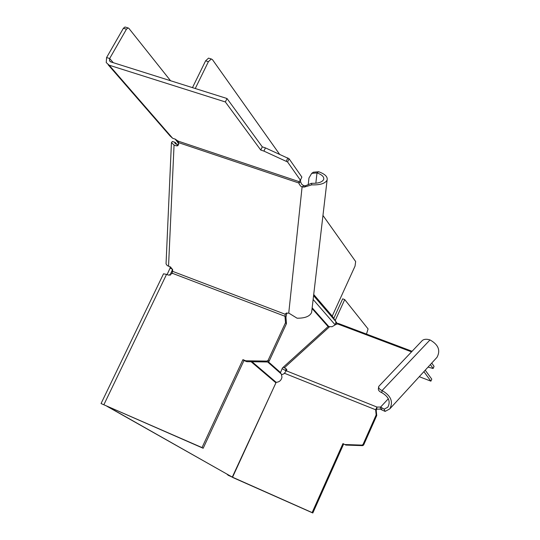 <?xml version="1.0" encoding="UTF-8"?>
<svg xmlns="http://www.w3.org/2000/svg" width="540" height="540" viewBox="0 0 540 540"><rect width="100%" height="100%" fill="white"/><g stroke="black" fill="none" stroke-linecap="round" stroke-linejoin="round"><path stroke-width="0.81" d="M333.734 318.472L342.677 298.829L344.716 299.585L335.225 320.443M425.23 370.183L431.777 379.154L430.9 381.159L423.893 371.642M428.058 367.092L433.127 368.503L434.005 366.424M434.038 366.343L431.75 363.062M336.082 323.116L337.588 323.69M430.367 364.568L433.107 368.456M419.269 376.684L430.9 381.159M282.103 368.671L286.011 370.784M388.327 398.75L380.606 407.059L380.281 409.131L376.663 409.138L376.988 407.065L380.606 407.059L384.149 409.158L385.115 411.399L381.672 409.846L381.672 407.673M378.655 386.978L378.412 388.517C378.088 390.157 379.202 391.534 381.753 392.654C388.76 396.725 390.785 401.578 387.815 407.201L384.149 409.158M283.25 367.214L285.93 368.604L286.902 369.806L284.195 373.653L281.671 374.774M338.533 323.534L335.32 324.709M376.663 409.138L376.218 410.407L375.651 409.765L376.988 407.065L286.079 370.717M363.636 445.014L376.731 415.523L376.157 414.936L363.035 444.474L363.636 445.014L362.644 445.649L345.863 445.075L342.947 443.596L312.127 512.588L312.822 513L233.347 477.752L227.252 474.518M228.008 475.207L312.127 512.588M376.157 414.936L375.651 409.826L376.218 410.407L376.731 415.523M345.229 444.542L362.043 445.115L363.035 444.474M345.863 445.075L342.947 443.596M343.589 444.13L312.822 513M284.384 373.241L375.651 409.765M381.672 409.846L380.281 409.131M385.115 411.399L389.772 408.908C393.491 401.8 390.933 395.678 382.084 390.548C379.532 389.428 378.419 388.051 378.743 386.411L422.314 340.504C424.103 339.079 426.668 338.884 430.002 339.923C438.379 344.621 440.714 350.42 437.009 357.311L436.82 357.521M366.491 334.085L368.077 328.934L344.716 299.585M101.068 403.529L163.505 273.807L166.55 274.374M202.014 447.586L101.054 403.549L203.175 448.268L202.014 447.586L242.919 359.647L243.972 360.531L203.175 448.268M242.919 359.647L245.754 360.788L266.882 361.091L268.151 360.261L269.15 361.152L267.887 361.976L246.8 361.672L243.972 360.531M269.15 361.152L286.45 323.669L285.498 322.697L268.151 360.261M285.498 322.697L284.999 316.278L285.957 317.27L286.45 323.669M171.416 143.08L166.043 263.871L167.231 265.586L170.654 267.05L172.665 270.054L172.597 271.343L171.855 273.713L168.662 275.171L166.55 274.367L103.916 404.629M245.754 360.788L246.8 361.672M172.105 273.186L284.999 316.278L285.957 317.27M286.828 312.903L285.964 317.196M286.774 312.916L285.201 314.246L285.869 313.369L288.745 313.072L297.061 318.195C304.952 318.29 309.805 316.379 311.614 312.457L327.105 180.05C327.854 176.803 325.04 174.035 318.647 171.74L313.355 172.213L311.695 173.374L308.954 177.998L308.225 184.748M284.999 316.278L285.201 314.246L172.597 271.343M178.511 144.855L175.946 144.018L174.785 142.877L175.223 142.411L172.442 141.473L171.443 142.533L174.056 145.098L176.297 145.854L177.89 145.685M178.72 142.688L298.856 183.006L300.578 181.804L301.685 184.221L303.797 185.726L302.09 186.935L300.503 185.996L299.038 183.742L299.005 181.622L178.362 141.19L178.652 144.139L177.66 145.814M311.695 173.374L316.994 172.908C322.049 174.724 324.277 176.918 323.676 179.476C322.218 182.216 318.161 183.492 311.513 183.303L311.742 184.876L304.31 187.07L305.566 185.72L311.513 183.303M303.797 185.726L305.566 185.72M300.544 179.908L300.578 181.804M178.362 141.19L174.893 139.023L172.638 138.267L169.952 135.83L108.115 64.726M287.564 161.966L300.409 180.191L301.874 177.079L289.076 158.76L287.564 161.966L263.918 151.092L265.437 147.893L262.291 146.86L227.016 98.516L225.356 101.952L109.154 65.192L106.238 62.566L106.589 57.544L123.39 28.262L126.461 29.194L109.661 58.509L113.245 62.674M106.589 57.544L109.661 58.509L109.505 60.737L110.808 61.911L227.016 98.516M265.437 147.893L289.076 158.76M263.918 151.092L260.766 150.059L262.291 146.86M260.766 150.059L225.356 101.952M299.005 181.622L300.409 180.191M170.552 80.73L128.851 28.337L128.075 27.925L126.461 29.194M125.503 27.149L125.003 27L123.39 28.262M176.904 144.342L175.223 142.411L175.163 143.64M304.31 187.07L302.09 186.935L288.745 313.072M311.742 184.876C320.139 185.112 325.262 183.506 327.105 180.05M312.836 172.577L313.355 172.213M311.81 310.763L311.614 312.457M268.043 361.969L280.395 372.87L282.427 367.963L328.091 326.579L332.066 326.714L335.178 324.884L336.029 321.779L332.235 316.123L313.713 294.496M169.945 275.252L172.597 269.365M279.518 154.19L212.456 59.636L211.316 58.975L208.4 61.675L195.264 88.513M175.203 139.138L175.689 139.333M211.316 58.975L208.535 58.131L205.605 60.831L192.476 87.635M332.235 316.123L355.043 266.092L355.658 261.542L322.961 215.447M208.535 58.131L209.203 58.334M178.369 141.197L177.417 141.946L175.48 139.502M178.666 143.944L177.417 141.946M172.544 269.17L170.046 268.218L170.114 266.848M280.395 372.87L281.306 374.011L281.968 377.15C281.306 380.363 279.376 382.09 276.17 382.32L232.288 477.104L106.913 406.114M106.859 406.222L232.288 477.104M170.046 268.218L167.09 274.57M336.076 321.955L337.554 323.676M284.216 367.916L329.441 326.849M337.385 323.858L411.473 351.837M232.524 477.286L276.143 382.32M362.043 445.115L362.644 445.649M285.93 368.604L285.714 370.643M381.753 392.654L382.084 390.548L430.002 339.923M266.882 361.091L267.887 361.976M168.541 266.247L174.056 145.098M318.647 171.74L316.994 172.908L315.839 183.229M172.638 138.267L109.154 65.192M287.854 157.916L286.335 161.129M178.18 144.774L176.297 145.854M312.073 308.549L328.091 326.579M280.375 372.431L268.427 361.861M170.35 275.123L169.985 274.799M328.982 326.774L312.154 307.8M332.235 316.481L313.673 294.833L332.276 316.555M335.718 321.165L313.605 295.407M205.605 60.831L208.4 61.675M251.107 361.733L275.69 382.631M276.17 382.32L252.018 361.746M280.469 372.964L268.016 361.969M335.178 324.884L313.132 299.477M434.059 366.39L433.127 368.503M338.269 323.433L412.02 351.27M437.009 357.311L389.772 408.908M109.505 60.737L110.336 61.695M125.003 27L128.075 27.925M267.671 361.969L281.306 374.011M313.578 295.65L336.029 321.779"/></g></svg>
